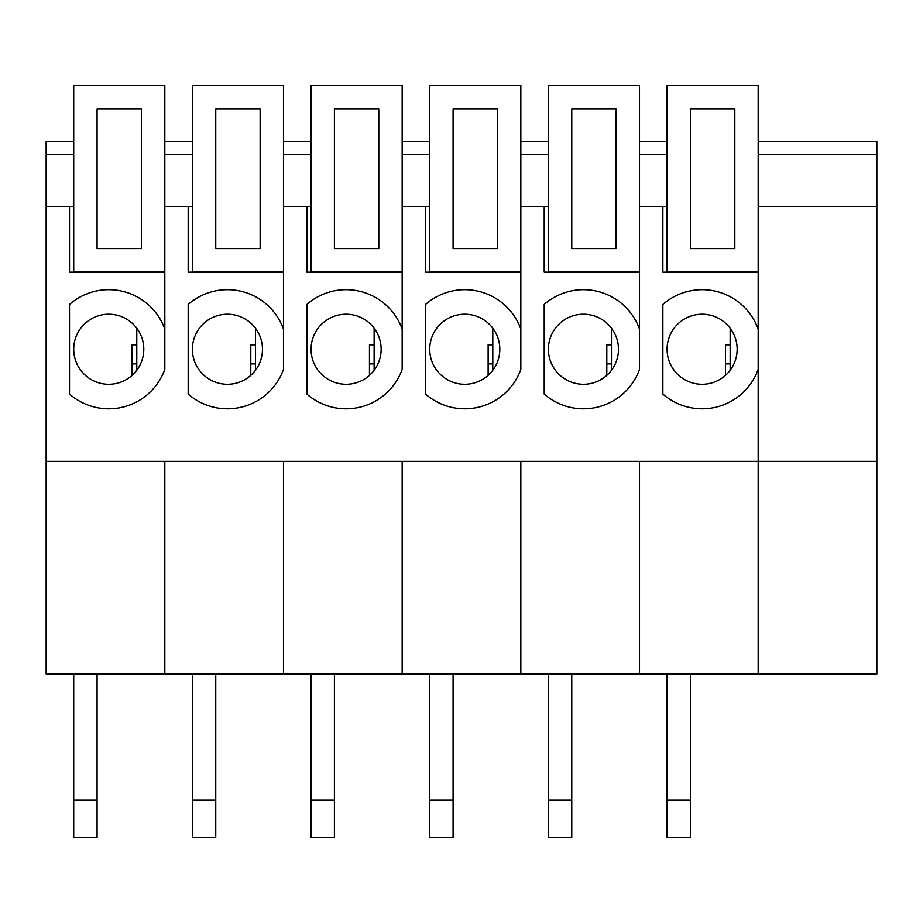 <?xml version="1.0" encoding="UTF-8"?>
<svg xmlns="http://www.w3.org/2000/svg" width="923" height="923" viewBox="0 0 923 923"><rect width="100%" height="100%" fill="white"/><g stroke="black" fill="none" stroke-linecap="round" stroke-linejoin="round"><path stroke-width="1.38" d="M758.175 141.346L876.85 141.346L876.85 673.963L46.15 673.963L46.15 141.346L73.713 141.346M876.85 206.752L758.175 206.752L758.175 673.963L758.175 461.385L639.512 461.385L639.512 673.963L639.512 461.385L520.837 461.385L520.837 673.963L520.837 461.385L402.163 461.385L402.163 673.963L402.163 461.385L283.488 461.385L283.488 673.963L283.488 461.385L164.825 461.385L164.825 673.963L164.825 461.385L46.15 461.385M876.85 461.385L758.175 461.385L758.175 369.385A59.568 59.568 0 0 1 662.864 394.063L662.864 304.44A59.568 59.568 0 0 1 758.175 329.119L758.175 272.158L662.864 272.158L662.864 206.752L667.075 206.752M548.4 206.752L544.201 206.752L544.201 272.158L639.512 272.158L639.512 329.119A59.568 59.568 0 0 0 544.201 304.44L544.201 394.063A59.568 59.568 0 0 0 639.512 369.385L639.512 206.752L662.864 206.752M548.4 349.252A35.039 35.039 0 0 1 583.44 314.212A35.039 35.039 0 0 1 618.479 349.252A35.039 35.039 0 0 1 583.44 384.291A35.039 35.039 0 0 1 548.4 349.252M544.201 206.752L520.837 206.752L520.837 369.385A59.568 59.568 0 0 1 425.526 394.063L425.526 304.44A59.568 59.568 0 0 1 520.837 329.119L520.837 272.158L425.526 272.158L425.526 206.752L429.726 206.752M548.4 673.963L548.4 837.484L571.764 837.484L571.764 673.963M548.4 800.114L571.764 800.114M611.476 344.833L606.803 344.833L606.803 375.373M606.803 363.893L611.476 363.893M639.512 85.516L548.4 85.516L548.4 271.927L639.512 271.927L639.512 85.516M571.764 108.868L616.149 108.868L616.149 248.564L571.764 248.564L571.764 108.868M611.476 370.273L611.476 328.23M667.075 349.252A35.039 35.039 0 0 1 702.115 314.212A35.039 35.039 0 0 1 737.154 349.252A35.039 35.039 0 0 1 702.115 384.291A35.039 35.039 0 0 1 667.075 349.252M667.075 673.963L667.075 837.484L690.439 837.484L690.439 673.963M667.075 800.114L690.439 800.114M730.151 344.833L725.478 344.833L725.478 375.373M725.478 363.893L730.151 363.893M758.175 85.516L667.075 85.516L667.075 271.927L758.175 271.927L758.175 85.516M690.439 108.868L734.823 108.868L734.823 248.564L690.439 248.564L690.439 108.868M730.151 370.273L730.151 328.23M429.726 349.252A35.039 35.039 0 0 1 464.765 314.212A35.039 35.039 0 0 1 499.816 349.252A35.039 35.039 0 0 1 464.765 384.291A35.039 35.039 0 0 1 429.726 349.252M425.526 206.752L402.163 206.752L402.163 369.385A59.568 59.568 0 0 1 306.851 394.063L306.851 304.44A59.568 59.568 0 0 1 402.163 329.119L402.163 272.158L306.851 272.158L306.851 206.752L311.063 206.752M429.726 673.963L429.726 837.484L453.089 837.484L453.089 673.963M429.726 800.114L453.089 800.114M492.801 344.833L488.129 344.833L488.129 375.373M488.129 363.893L492.801 363.893M520.837 85.516L429.726 85.516L429.726 271.927L520.837 271.927L520.837 85.516M453.089 108.868L497.474 108.868L497.474 248.564L453.089 248.564L453.089 108.868M492.801 370.273L492.801 328.23M311.063 349.252A35.039 35.039 0 0 1 346.102 314.212A35.039 35.039 0 0 1 381.141 349.252A35.039 35.039 0 0 1 346.102 384.291A35.039 35.039 0 0 1 311.063 349.252M306.851 206.752L283.488 206.752L283.488 369.385A59.568 59.568 0 0 1 188.177 394.063L188.177 304.44A59.568 59.568 0 0 1 283.488 329.119L283.488 272.158L188.177 272.158L188.177 206.752L192.388 206.752M311.063 673.963L311.063 837.484L334.414 837.484L334.414 673.963M311.063 800.114L334.414 800.114M374.127 344.833L369.454 344.833L369.454 375.373M369.454 363.893L374.127 363.893M402.163 85.516L311.063 85.516L311.063 271.927L402.163 271.927L402.163 85.516M334.414 108.868L378.799 108.868L378.799 248.564L334.414 248.564L334.414 108.868M374.127 370.273L374.127 328.23M192.388 349.252A35.039 35.039 0 0 1 227.427 314.212A35.039 35.039 0 0 1 262.467 349.252A35.039 35.039 0 0 1 227.427 384.291A35.039 35.039 0 0 1 192.388 349.252M188.177 206.752L164.825 206.752L164.825 369.385A59.568 59.568 0 0 1 69.513 394.063L69.513 304.44A59.568 59.568 0 0 1 164.825 329.119L164.825 272.158L69.513 272.158L69.513 206.752L73.713 206.752M192.388 673.963L192.388 837.484L215.751 837.484L215.751 673.963M192.388 800.114L215.751 800.114M255.463 344.833L250.791 344.833L250.791 375.373M250.791 363.893L255.463 363.893M283.488 85.516L192.388 85.516L192.388 271.927L283.488 271.927L283.488 85.516M215.751 108.868L260.136 108.868L260.136 248.564L215.751 248.564L215.751 108.868M255.463 370.273L255.463 328.23M73.713 349.252A35.039 35.039 0 0 1 108.752 314.212A35.039 35.039 0 0 1 143.792 349.252A35.039 35.039 0 0 1 108.752 384.291A35.039 35.039 0 0 1 73.713 349.252M69.513 206.752L46.15 206.752M73.713 673.963L73.713 837.484L97.077 837.484L97.077 673.963M73.713 800.114L97.077 800.114M136.789 344.833L132.116 344.833L132.116 375.373M132.116 363.893L136.789 363.893M164.825 85.516L73.713 85.516L73.713 271.927L164.825 271.927L164.825 85.516M97.077 108.868L141.461 108.868L141.461 248.564L97.077 248.564L97.077 108.868M136.789 370.273L136.789 328.23M876.85 154.453L758.175 154.453M548.4 154.453L520.837 154.453M667.075 154.453L639.512 154.453M429.726 154.453L402.163 154.453M311.063 154.453L283.488 154.453M192.388 154.453L164.825 154.453M73.713 154.453L46.15 154.453M520.837 141.346L548.4 141.346M639.512 141.346L667.075 141.346M402.163 141.346L429.726 141.346M283.488 141.346L311.063 141.346M164.825 141.346L192.388 141.346"/></g></svg>
